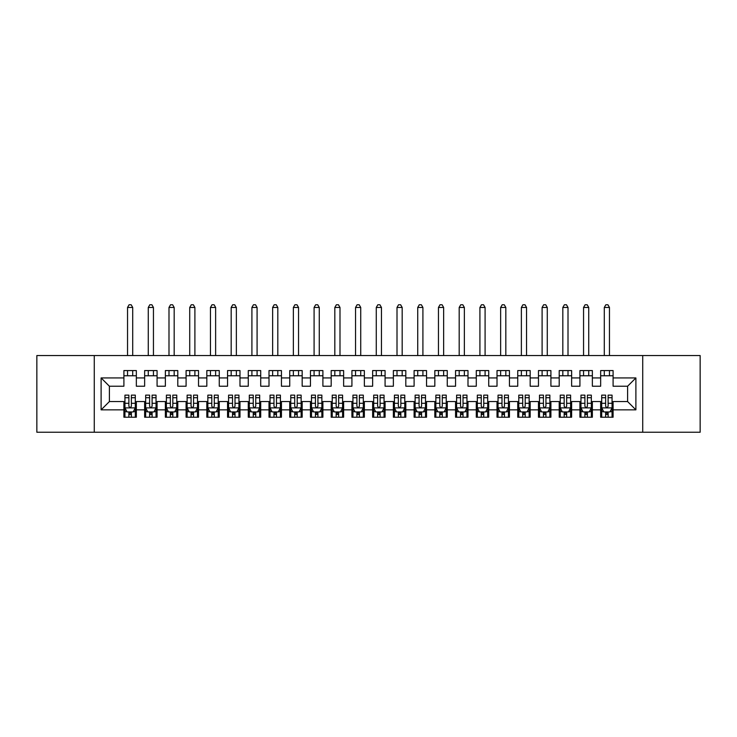 <?xml version="1.0" encoding="UTF-8"?>
<svg xmlns="http://www.w3.org/2000/svg" width="737" height="737" viewBox="0 0 737 737"><rect width="100%" height="100%" fill="white"/><g stroke="black" fill="none" stroke-linecap="round" stroke-linejoin="round"><path stroke-width="1.11" d="M642.728 432.241L700.15 432.241L700.15 355.547L642.728 355.547L642.728 432.241L94.262 432.241L94.262 355.547L36.85 355.547L36.85 432.241L94.262 432.241M642.728 355.547L94.262 355.547M101.107 409.855L101.107 377.934L123.908 377.934L123.908 386.225L109.398 386.225L109.398 401.564L101.107 409.855L123.908 409.855L123.908 417.216L136.345 417.216L136.345 409.855L144.636 409.855L144.636 417.216L157.073 417.216L157.073 409.855L165.364 409.855L165.364 417.216L177.801 417.216L177.801 409.855L186.093 409.855L186.093 417.216L198.529 417.216L198.529 409.855L206.821 409.855L206.821 417.216L219.257 417.216L219.257 409.855L227.549 409.855L227.549 417.216L239.986 417.216L239.986 409.855L248.277 409.855L248.277 417.216L260.714 417.216L260.714 409.855L269.005 409.855L269.005 417.216L281.442 417.216L281.442 409.855L289.733 409.855L289.733 417.216L302.17 417.216L302.17 409.855L310.461 409.855L310.461 417.216L322.898 417.216L322.898 409.855L331.189 409.855L331.189 417.216L343.626 417.216L343.626 409.855L351.918 409.855L351.918 417.216L364.354 417.216L364.354 409.855L372.646 409.855L372.646 417.216L385.082 417.216L385.082 409.855L393.374 409.855L393.374 417.216L405.811 417.216L405.811 409.855L414.102 409.855L414.102 417.216L426.539 417.216L426.539 409.855L434.83 409.855L434.83 417.216L447.267 417.216L447.267 409.855L455.558 409.855L455.558 417.216L467.995 417.216L467.995 409.855L476.286 409.855L476.286 417.216L488.723 417.216L488.723 409.855L497.014 409.855L497.014 417.216L509.451 417.216L509.451 409.855L517.743 409.855L517.743 417.216L530.179 417.216L530.179 409.855L538.471 409.855L538.471 417.216L550.908 417.216L550.908 409.855L559.199 409.855L559.199 417.216L571.636 417.216L571.636 409.855L579.927 409.855L579.927 417.216L592.364 417.216L592.364 409.855L600.655 409.855L600.655 417.216L613.092 417.216L613.092 401.564L627.602 401.564L627.602 386.225L613.092 386.225L613.092 377.934L635.893 377.934L635.893 409.855L613.092 409.855M613.092 377.934L613.092 370.573L600.655 370.573L600.655 377.934L592.364 377.934L592.364 370.573L579.927 370.573L579.927 377.934L571.636 377.934L571.636 370.573L559.199 370.573L559.199 377.934L550.908 377.934L550.908 370.573L538.471 370.573L538.471 377.934L530.179 377.934L530.179 370.573L517.743 370.573L517.743 377.934L509.451 377.934L509.451 370.573L497.014 370.573L497.014 377.934L488.723 377.934L488.723 370.573L476.286 370.573L476.286 377.934L467.995 377.934L467.995 370.573L455.558 370.573L455.558 377.934L447.267 377.934L447.267 370.573L434.83 370.573L434.83 377.934L426.539 377.934L426.539 370.573L414.102 370.573L414.102 377.934L405.811 377.934L405.811 370.573L393.374 370.573L393.374 377.934L385.082 377.934L385.082 370.573L372.646 370.573L372.646 377.934L364.354 377.934L364.354 370.573L351.918 370.573L351.918 377.934L343.626 377.934L343.626 370.573L331.189 370.573L331.189 377.934L322.898 377.934L322.898 370.573L310.461 370.573L310.461 377.934L302.17 377.934L302.17 370.573L289.733 370.573L289.733 377.934L281.442 377.934L281.442 370.573L269.005 370.573L269.005 377.934L260.714 377.934L260.714 370.573L248.277 370.573L248.277 377.934L239.986 377.934L239.986 370.573L227.549 370.573L227.549 377.934L219.257 377.934L219.257 370.573L206.821 370.573L206.821 377.934L198.529 377.934L198.529 370.573L186.093 370.573L186.093 377.934L177.801 377.934L177.801 370.573L165.364 370.573L165.364 377.934L157.073 377.934L157.073 370.573L144.636 370.573L144.636 377.934L136.345 377.934L136.345 370.573L123.908 370.573L123.908 377.934M592.364 409.855L592.364 401.564L600.655 401.564L600.655 409.855M635.893 377.934L627.602 386.225M571.636 409.855L571.636 401.564L579.927 401.564L579.927 409.855M600.655 377.934L600.655 386.225L592.364 386.225L592.364 377.934M550.908 409.855L550.908 401.564L559.199 401.564L559.199 409.855M579.927 377.934L579.927 386.225L571.636 386.225L571.636 377.934M530.179 409.855L530.179 401.564L538.471 401.564L538.471 409.855M559.199 377.934L559.199 386.225L550.908 386.225L550.908 377.934M509.451 409.855L509.451 401.564L517.743 401.564L517.743 409.855M538.471 377.934L538.471 386.225L530.179 386.225L530.179 377.934M488.723 409.855L488.723 401.564L497.014 401.564L497.014 409.855M517.743 377.934L517.743 386.225L509.451 386.225L509.451 377.934M467.995 409.855L467.995 401.564L476.286 401.564L476.286 409.855M497.014 377.934L497.014 386.225L488.723 386.225L488.723 377.934M447.267 409.855L447.267 401.564L455.558 401.564L455.558 409.855M476.286 377.934L476.286 386.225L467.995 386.225L467.995 377.934M426.539 409.855L426.539 401.564L434.83 401.564L434.83 409.855M455.558 377.934L455.558 386.225L447.267 386.225L447.267 377.934M405.811 409.855L405.811 401.564L414.102 401.564L414.102 409.855M434.83 377.934L434.83 386.225L426.539 386.225L426.539 377.934M385.082 409.855L385.082 401.564L393.374 401.564L393.374 409.855M414.102 377.934L414.102 386.225L405.811 386.225L405.811 377.934M364.354 409.855L364.354 401.564L372.646 401.564L372.646 409.855M393.374 377.934L393.374 386.225L385.082 386.225L385.082 377.934M343.626 409.855L343.626 401.564L351.918 401.564L351.918 409.855M372.646 377.934L372.646 386.225L364.354 386.225L364.354 377.934M322.898 409.855L322.898 401.564L331.189 401.564L331.189 409.855M351.918 377.934L351.918 386.225L343.626 386.225L343.626 377.934M302.17 409.855L302.17 401.564L310.461 401.564L310.461 409.855M331.189 377.934L331.189 386.225L322.898 386.225L322.898 377.934M281.442 409.855L281.442 401.564L289.733 401.564L289.733 409.855M310.461 377.934L310.461 386.225L302.17 386.225L302.17 377.934M260.714 409.855L260.714 401.564L269.005 401.564L269.005 409.855M289.733 377.934L289.733 386.225L281.442 386.225L281.442 377.934M239.986 409.855L239.986 401.564L248.277 401.564L248.277 409.855M269.005 377.934L269.005 386.225L260.714 386.225L260.714 377.934M219.257 409.855L219.257 401.564L227.549 401.564L227.549 409.855M248.277 377.934L248.277 386.225L239.986 386.225L239.986 377.934M198.529 409.855L198.529 401.564L206.821 401.564L206.821 409.855M227.549 377.934L227.549 386.225L219.257 386.225L219.257 377.934M177.801 409.855L177.801 401.564L186.093 401.564L186.093 409.855M206.821 377.934L206.821 386.225L198.529 386.225L198.529 377.934M157.073 409.855L157.073 401.564L165.364 401.564L165.364 409.855M186.093 377.934L186.093 386.225L177.801 386.225L177.801 377.934M136.345 409.855L136.345 401.564L144.636 401.564L144.636 409.855M165.364 377.934L165.364 386.225L157.073 386.225L157.073 377.934M109.398 401.564L123.908 401.564L123.908 409.855M144.636 377.934L144.636 386.225L136.345 386.225L136.345 377.934M600.655 375.759L613.092 375.759M579.927 375.759L592.364 375.759M559.199 375.759L571.636 375.759M538.471 375.759L550.908 375.759M517.743 375.759L530.179 375.759M497.014 375.759L509.451 375.759M476.286 375.759L488.723 375.759M455.558 375.759L467.995 375.759M434.83 375.759L447.267 375.759M414.102 375.759L426.539 375.759M393.374 375.759L405.811 375.759M372.646 375.759L385.082 375.759M351.918 375.759L364.354 375.759M331.189 375.759L343.626 375.759M310.461 375.759L322.898 375.759M289.733 375.759L302.17 375.759M269.005 375.759L281.442 375.759M248.277 375.759L260.714 375.759M227.549 375.759L239.986 375.759M206.821 375.759L219.257 375.759M186.093 375.759L198.529 375.759M165.364 375.759L177.801 375.759M144.636 375.759L157.073 375.759M123.908 375.759L136.345 375.759M123.908 412.029L124.94 412.029M135.304 412.029L136.345 412.029M144.636 412.029L145.668 412.029M156.032 412.029L157.073 412.029M165.364 412.029L166.396 412.029M176.76 412.029L177.801 412.029M186.093 412.029L187.124 412.029M197.488 412.029L198.529 412.029M206.821 412.029L207.852 412.029M218.216 412.029L219.257 412.029M227.549 412.029L228.581 412.029M238.954 412.029L239.986 412.029M248.277 412.029L249.309 412.029M259.673 412.029L260.714 412.029M269.005 412.029L270.037 412.029M280.41 412.029L281.442 412.029M289.733 412.029L290.765 412.029M301.138 412.029L302.17 412.029M310.461 412.029L311.493 412.029M321.866 412.029L322.898 412.029M331.189 412.029L332.23 412.029M342.594 412.029L343.626 412.029M351.918 412.029L352.949 412.029M363.313 412.029L364.354 412.029M372.646 412.029L373.687 412.029M384.051 412.029L385.082 412.029M393.374 412.029L394.415 412.029M404.779 412.029L405.811 412.029M414.102 412.029L415.134 412.029M425.507 412.029L426.539 412.029M434.83 412.029L435.862 412.029M446.235 412.029L447.267 412.029M455.558 412.029L456.599 412.029M466.963 412.029L467.995 412.029M476.286 412.029L477.327 412.029M487.691 412.029L488.723 412.029M497.014 412.029L498.046 412.029M508.419 412.029L509.451 412.029M517.743 412.029L518.784 412.029M529.148 412.029L530.179 412.029M538.471 412.029L539.502 412.029M549.876 412.029L550.908 412.029M559.199 412.029L560.24 412.029M570.604 412.029L571.636 412.029M579.927 412.029L580.968 412.029M591.332 412.029L592.364 412.029M600.655 412.029L601.696 412.029M612.06 412.029L613.092 412.029M101.107 377.934L109.398 386.225M627.602 401.564L635.893 409.855M128.883 414.516L131.37 414.516M127.013 411.928L133.231 411.928L135.304 407.782L135.304 395.133L131.37 395.133L131.37 397.731L135.304 397.731M135.304 407.782L135.304 417.206M126.893 411.679L124.94 411.679L124.94 395.133L128.883 395.133L128.883 406.225C129.712 407.819 130.541 407.819 131.37 406.225L131.37 397.731M124.94 411.679L124.94 417.206M124.94 407.782L127.022 411.928M131.37 411.928L131.37 417.206M128.883 417.206L128.883 411.928M128.883 412.029L131.37 412.029M132.715 375.759L132.715 370.573M132.715 355.547L132.715 307.458L127.538 307.458L127.538 355.547M127.538 375.759L127.538 370.573M129.086 304.759L131.168 304.759L132.715 307.458M129.095 304.759L127.538 307.458M149.611 414.516L152.098 414.516M147.741 411.928L153.959 411.928L156.032 407.782L156.032 395.133L152.098 395.133L152.098 397.731L156.032 397.731M156.032 407.782L156.032 417.206M147.621 411.679L145.677 411.679L145.677 395.133M145.677 411.679L145.677 417.206M145.677 407.782L147.75 411.928M152.098 411.928L152.098 417.206M149.611 417.206L149.611 411.928M145.668 395.133L149.611 395.133L149.611 406.225C150.44 407.819 151.269 407.819 152.098 406.225L152.098 397.731M149.611 412.029L152.098 412.029M153.443 375.759L153.443 370.573M153.443 355.547L153.443 307.458L148.266 307.458L148.266 355.547M148.266 375.759L148.266 370.573M149.814 304.759L151.896 304.759L153.443 307.458M149.823 304.759L148.266 307.458M170.339 414.516L172.827 414.516M168.469 411.928L174.687 411.928L176.76 407.782L176.76 395.133L172.827 395.133L172.827 397.731L176.76 397.731M176.76 407.782L176.76 417.206M168.349 411.679L166.396 411.679L166.396 395.133L170.339 395.133L170.339 406.225C171.168 407.819 171.997 407.819 172.827 406.225L172.827 397.731M166.396 411.679L166.396 417.206M166.396 407.782L168.478 411.928M172.827 411.928L172.827 417.206M170.339 417.206L170.339 411.928M170.339 412.029L172.827 412.029M174.172 375.759L174.172 370.573M174.172 355.547L174.172 307.458L168.994 307.458L168.994 355.547M168.994 375.759L168.994 370.573M170.542 304.759L172.624 304.759L174.172 307.458M170.551 304.759L168.994 307.458M191.067 414.516L193.555 414.516M189.197 411.928L195.416 411.928L197.488 407.782L197.488 395.133L193.555 395.133L193.555 397.731L197.488 397.731M197.488 407.782L197.488 417.206M189.077 411.679L187.124 411.679L187.124 395.133L191.067 395.133L191.067 406.225C191.896 407.819 192.725 407.819 193.555 406.225L193.555 397.731M187.124 411.679L187.124 417.206M187.124 407.782L189.206 411.928M193.555 411.928L193.555 417.206M191.067 417.206L191.067 411.928M191.067 412.029L193.555 412.029M194.9 375.759L194.9 370.573M194.9 355.547L194.9 307.458L189.722 307.458L189.722 355.547M189.722 375.759L189.722 370.573M191.27 304.759L193.352 304.759L194.9 307.458M191.279 304.759L189.722 307.458M211.795 414.516L214.283 414.516M209.925 411.928L216.144 411.928L218.216 407.782L218.216 395.133L214.283 395.133L214.283 397.731L218.216 397.731M218.216 407.782L218.216 417.206M209.805 411.679L207.852 411.679L207.852 395.133L211.795 395.133L211.795 406.225C212.625 407.819 213.454 407.819 214.283 406.225L214.283 397.731M207.852 411.679L207.852 417.206M207.852 407.782L209.934 411.928M214.283 411.928L214.283 417.206M211.795 417.206L211.795 411.928M211.795 412.029L214.283 412.029M215.628 375.759L215.628 370.573M215.628 355.547L215.628 307.458L210.45 307.458L210.45 355.547M210.45 375.759L210.45 370.573M211.998 304.759L214.08 304.759L215.628 307.458M212.007 304.759L210.45 307.458M232.524 414.516L235.011 414.516M230.653 411.928L236.872 411.928L238.899 407.883L238.945 403.286L235.011 403.286L235.011 395.133L238.954 395.133M238.954 407.782L238.954 411.679M237.001 411.679L238.945 411.679L238.945 417.206M235.011 397.731L238.945 397.731L238.945 395.133M238.954 403.286L238.954 397.731M230.534 411.679L228.581 411.679L228.581 395.133L232.524 395.133L232.524 406.225C233.353 407.819 234.182 407.819 235.011 406.225L235.011 403.286M228.581 411.679L228.581 417.206M228.581 407.782L230.663 411.928M235.011 411.928L235.011 417.206M232.524 417.206L232.524 411.928M232.524 412.029L235.011 412.029M236.356 375.759L236.356 370.573M236.356 355.547L236.356 307.458L231.178 307.458L231.178 355.547M231.178 375.759L231.178 370.573M232.726 304.759L234.808 304.759L236.356 307.458M232.735 304.759L231.178 307.458M253.252 414.516L255.739 414.516M251.381 411.928L257.6 411.928L259.682 407.782L259.682 403.286M259.673 407.782L259.673 411.679L257.729 411.679M259.682 411.679L259.682 417.206M259.682 397.731L259.682 395.133M251.262 411.679L249.309 411.679L249.309 395.133L253.252 395.133L253.252 406.225C254.081 407.819 254.91 407.819 255.739 406.225L255.739 403.286L259.673 403.286L259.673 397.731L255.739 397.731L255.739 395.133L259.673 395.133M249.309 411.679L249.309 417.206M249.309 407.782L251.391 411.928M255.739 411.928L255.739 417.206M253.252 417.206L253.252 411.928M255.739 403.286L255.739 397.731M253.252 412.029L255.739 412.029M257.084 375.759L257.084 370.573M257.084 355.547L257.084 307.458L251.907 307.458L251.907 355.547M251.907 375.759L251.907 370.573M253.454 304.759L255.536 304.759L257.084 307.458M253.464 304.759L251.907 307.458M273.98 414.516L276.467 414.516M272.11 411.928L278.328 411.928L280.41 407.782L280.41 395.133L276.467 395.133L276.467 397.731L280.401 397.731M280.41 407.782L280.41 417.206M271.99 411.679L270.037 411.679L270.037 395.133L273.98 395.133L273.98 406.225C274.809 407.819 275.638 407.819 276.467 406.225L276.467 397.731M270.037 411.679L270.037 417.206M270.037 407.782L272.119 411.928M276.467 411.928L276.467 417.206M273.98 417.206L273.98 411.928M273.98 412.029L276.467 412.029M277.812 375.759L277.812 370.573M277.812 355.547L277.812 307.458L272.635 307.458L272.635 355.547M272.635 375.759L272.635 370.573M274.182 304.759L276.264 304.759L277.812 307.458M274.192 304.759L272.635 307.458M294.708 414.516L297.195 414.516M292.838 411.928L299.056 411.928L301.138 407.782L301.138 395.133L297.195 395.133L297.195 397.731L301.129 397.731M301.138 407.782L301.138 417.206M292.718 411.679L290.765 411.679L290.765 395.133L294.708 395.133L294.708 406.225C295.537 407.819 296.366 407.819 297.195 406.225L297.195 397.731M290.765 411.679L290.765 417.206M290.765 407.782L292.847 411.928M297.195 411.928L297.195 417.206M294.708 417.206L294.708 411.928M294.708 412.029L297.195 412.029M298.54 375.759L298.54 370.573M298.54 355.547L298.54 307.458L293.363 307.458L293.363 355.547M293.363 375.759L293.363 370.573M294.911 304.759L296.993 304.759L298.54 307.458M294.92 304.759L293.363 307.458M315.436 414.516L317.923 414.516M313.566 411.928L319.784 411.928L321.866 407.782L321.866 395.133L317.923 395.133L317.923 397.731L321.857 397.731M321.866 407.782L321.866 417.206M313.446 411.679L311.493 411.679L311.493 395.133L315.436 395.133L315.436 406.225C316.265 407.819 317.094 407.819 317.923 406.225L317.923 397.731M311.493 411.679L311.493 417.206M311.493 407.782L313.575 411.928M317.923 411.928L317.923 417.206M315.436 417.206L315.436 411.928M315.436 412.029L317.923 412.029M319.268 375.759L319.268 370.573M319.268 355.547L319.268 307.458L314.091 307.458L314.091 355.547M314.091 375.759L314.091 370.573M315.639 304.759L317.721 304.759L319.268 307.458M315.648 304.759L314.091 307.458M336.164 414.516L338.651 414.516M332.23 397.731L336.164 397.731L336.164 395.133L332.23 395.133L332.23 407.782L334.303 411.928L340.512 411.928L342.594 407.782L342.594 395.133L338.651 395.133L338.651 397.731L342.594 397.731M342.594 407.782L342.594 417.206M332.23 407.782L332.23 417.206M338.651 411.928L338.651 417.206M336.164 417.206L336.164 411.928M336.164 397.731L336.164 406.225C336.993 407.819 337.822 407.819 338.651 406.225L338.651 397.731M336.164 412.029L338.651 412.029M339.997 375.759L339.997 370.573M339.997 355.547L339.997 307.458L334.819 307.458L334.819 355.547M334.819 375.759L334.819 370.573M334.819 307.458L336.376 304.759L338.449 304.759L339.997 307.458M356.892 414.516L359.38 414.516M355.022 411.928L361.241 411.928L363.313 407.782L363.313 395.133L359.38 395.133L359.38 397.731L363.313 397.731M363.313 407.782L363.313 417.206M354.902 411.679L352.949 411.679L352.949 395.133L356.892 395.133L356.892 406.225C357.721 407.819 358.55 407.819 359.38 406.225L359.38 397.731M352.949 411.679L352.949 417.206M352.949 407.782L355.031 411.928M359.38 411.928L359.38 417.206M356.892 417.206L356.892 411.928M356.892 412.029L359.38 412.029M360.725 375.759L360.725 370.573M360.725 355.547L360.725 307.458L355.547 307.458L355.547 355.547M355.547 375.759L355.547 370.573M357.095 304.759L359.177 304.759L360.725 307.458M357.104 304.759L355.547 307.458M377.62 414.516L380.108 414.516M375.75 411.928L381.969 411.928L384.051 407.782L384.051 395.133L380.108 395.133L380.108 397.731L384.051 397.731M384.051 407.782L384.051 417.206M375.63 411.679L373.687 411.679L373.687 395.133L377.62 395.133L377.62 406.225C378.45 407.819 379.279 407.819 380.108 406.225L380.108 397.731M373.687 411.679L373.687 417.206M373.687 407.782L375.759 411.928M380.108 411.928L380.108 417.206M377.62 417.206L377.62 411.928M377.62 412.029L380.108 412.029M381.453 375.759L381.453 370.573M381.453 355.547L381.453 307.458L376.275 307.458L376.275 355.547M376.275 375.759L376.275 370.573M376.275 307.458L377.832 304.759L379.905 304.759L381.453 307.458M398.349 414.516L400.836 414.516M396.478 411.928L402.697 411.928L404.779 407.782L404.779 395.133L400.836 395.133L400.836 397.731L404.779 397.731M404.779 407.782L404.779 417.206M396.359 411.679L394.415 411.679L394.415 395.133L398.349 395.133L398.349 406.225C399.178 407.819 400.007 407.819 400.836 406.225L400.836 397.731M394.415 411.679L394.415 417.206M394.415 407.782L396.488 411.928M400.836 411.928L400.836 417.206M398.349 417.206L398.349 411.928M398.349 412.029L400.836 412.029M402.181 375.759L402.181 370.573M402.181 355.547L402.181 307.458L397.003 307.458L397.003 355.547M397.003 375.759L397.003 370.573M398.551 304.759L400.633 304.759L402.181 307.458M398.56 304.759L397.003 307.458M419.077 414.516L421.564 414.516M417.206 411.928L423.425 411.928L425.507 407.782L425.507 395.133L421.564 395.133L421.564 397.731L425.507 397.731M425.507 407.782L425.507 417.206M417.087 411.679L415.134 411.679L415.134 395.133L419.077 395.133L419.077 406.225C419.906 407.819 420.735 407.819 421.564 406.225L421.564 397.731M415.134 411.679L415.134 417.206M415.134 407.782L417.216 411.928M421.564 411.928L421.564 417.206M419.077 417.206L419.077 411.928M419.077 412.029L421.564 412.029M422.909 375.759L422.909 370.573M422.909 355.547L422.909 307.458L417.732 307.458L417.732 355.547M417.732 375.759L417.732 370.573M419.279 304.759L421.361 304.759L422.909 307.458M419.289 304.759L417.732 307.458M439.805 414.516L442.292 414.516M437.935 411.928L444.153 411.928L446.235 407.782L446.235 395.133L442.292 395.133L442.292 397.731L446.226 397.731M446.235 407.782L446.235 417.206M437.815 411.679L435.862 411.679L435.862 395.133L439.805 395.133L439.805 406.225C440.634 407.819 441.463 407.819 442.292 406.225L442.292 397.731M435.862 411.679L435.862 417.206M435.862 407.782L437.944 411.928M442.292 411.928L442.292 417.206M439.805 417.206L439.805 411.928M439.805 412.029L442.292 412.029M443.637 375.759L443.637 370.573M443.637 355.547L443.637 307.458L438.46 307.458L438.46 355.547M438.46 375.759L438.46 370.573M440.007 304.759L442.089 304.759L443.637 307.458M440.017 304.759L438.46 307.458M460.533 414.516L463.02 414.516M456.599 397.731L460.533 397.731L460.533 395.133L456.599 395.133L456.599 407.782L458.672 411.928L464.881 411.928L466.963 407.782L466.963 395.133L463.02 395.133L463.02 397.731L466.963 397.731M466.963 407.782L466.963 417.206M456.599 407.782L456.599 417.206M463.02 411.928L463.02 417.206M460.533 417.206L460.533 411.928M460.533 397.731L460.533 406.225C461.362 407.819 462.191 407.819 463.02 406.225L463.02 397.731M460.533 412.029L463.02 412.029M464.365 375.759L464.365 370.573M464.365 355.547L464.365 307.458L459.188 307.458L459.188 355.547M459.188 375.759L459.188 370.573M459.188 307.458L460.745 304.759L462.818 304.759L464.365 307.458M481.261 414.516L483.748 414.516M477.327 397.731L481.261 397.731L481.261 395.133L477.327 395.133L477.327 407.782L479.4 411.928L485.609 411.928L487.691 407.782L487.691 395.133L483.748 395.133L483.748 397.731L487.691 397.731M487.691 407.782L487.691 417.206M477.327 407.782L477.327 417.206M483.748 411.928L483.748 417.206M481.261 417.206L481.261 411.928M481.261 397.731L481.261 406.225C482.09 407.819 482.919 407.819 483.748 406.225L483.748 397.731M481.261 412.029L483.748 412.029M485.093 375.759L485.093 370.573M485.093 355.547L485.093 307.458L479.916 307.458L479.916 355.547M479.916 375.759L479.916 370.573M479.916 307.458L481.473 304.759L483.546 304.759L485.093 307.458M501.989 414.516L504.477 414.516M498.046 397.731L501.989 397.731L501.989 395.133L498.046 395.133L498.046 407.782L500.128 411.928L506.337 411.928L508.419 407.782L508.419 395.133L504.477 395.133L504.477 397.731L508.419 397.731M508.419 407.782L508.419 417.206M498.046 407.782L498.046 417.206M504.477 411.928L504.477 417.206M501.989 417.206L501.989 411.928M501.989 397.731L501.989 406.225C502.818 407.819 503.647 407.819 504.477 406.225L504.477 397.731M501.989 412.029L504.477 412.029M505.822 375.759L505.822 370.573M505.822 355.547L505.822 307.458L500.644 307.458L500.644 355.547M500.644 375.759L500.644 370.573M502.192 304.759L504.274 304.759L505.822 307.458M502.201 304.759L500.644 307.458M522.717 414.516L525.205 414.516M518.784 397.731L522.717 397.731L522.717 395.133L518.784 395.133L518.784 407.782L520.856 411.928L527.066 411.928L529.148 407.782L529.148 395.133L525.205 395.133L525.205 397.731L529.148 397.731M529.148 407.782L529.148 417.206M518.784 407.782L518.784 417.206M525.205 411.928L525.205 417.206M522.717 417.206L522.717 411.928M522.717 397.731L522.717 406.225C523.546 407.819 524.376 407.819 525.205 406.225L525.205 397.731M522.717 412.029L525.205 412.029M526.55 375.759L526.55 370.573M526.55 355.547L526.55 307.458L521.372 307.458L521.372 355.547M521.372 375.759L521.372 370.573M521.372 307.458L522.929 304.759L525.002 304.759L526.55 307.458M543.445 414.516L545.933 414.516M539.502 397.731L543.445 397.731L543.445 395.133L539.502 395.133L539.502 407.782L541.584 411.928L547.794 411.928L549.876 407.782L549.876 395.133L545.933 395.133L545.933 397.731L549.876 397.731M549.876 407.782L549.876 417.206M539.502 407.782L539.502 417.206M545.933 411.928L545.933 417.206M543.445 417.206L543.445 411.928M543.445 397.731L543.445 406.225C544.274 407.819 545.104 407.819 545.933 406.225L545.933 397.731M543.445 412.029L545.933 412.029M547.278 375.759L547.278 370.573M547.278 355.547L547.278 307.458L542.1 307.458L542.1 355.547M542.1 375.759L542.1 370.573M543.648 304.759L545.73 304.759L547.278 307.458M543.657 304.759L542.1 307.458M564.173 414.516L566.661 414.516M560.24 397.731L564.173 397.731L564.173 395.133L560.24 395.133L560.24 407.782L562.313 411.928L568.522 411.928L570.604 407.782L570.604 395.133L566.661 395.133L566.661 397.731L570.604 397.731M570.604 407.782L570.604 417.206M560.24 407.782L560.24 417.206M566.661 411.928L566.661 417.206M564.173 417.206L564.173 411.928M564.173 397.731L564.173 406.225C565.003 407.819 565.832 407.819 566.661 406.225L566.661 397.731M564.173 412.029L566.661 412.029M568.006 375.759L568.006 370.573M568.006 355.547L568.006 307.458L562.828 307.458L562.828 355.547M562.828 375.759L562.828 370.573M562.828 307.458L564.385 304.759L566.458 304.759L568.006 307.458M584.902 414.516L587.389 414.516M580.968 397.731L584.902 397.731L584.902 395.133L580.968 395.133L580.968 407.782L583.041 411.928L589.25 411.928L591.332 407.782L591.332 395.133L587.389 395.133L587.389 397.731L591.332 397.731M591.332 407.782L591.332 417.206M580.968 407.782L580.968 417.206M587.389 411.928L587.389 417.206M584.902 417.206L584.902 411.928M584.902 397.731L584.902 406.225C585.731 407.819 586.56 407.819 587.389 406.225L587.389 397.731M584.902 412.029L587.389 412.029M588.734 375.759L588.734 370.573M588.734 355.547L588.734 307.458L583.557 307.458L583.557 355.547M583.557 375.759L583.557 370.573M585.104 304.759L587.186 304.759L588.734 307.458M585.114 304.759L583.557 307.458M605.63 414.516L608.117 414.516M601.696 397.731L605.63 397.731L605.63 395.133L601.696 395.133L601.696 407.782L603.769 411.928L609.978 411.928L612.06 407.782L612.06 395.133L608.117 395.133L608.117 397.731L612.06 397.731M612.06 407.782L612.06 417.206M601.696 407.782L601.696 417.206M608.117 411.928L608.117 417.206M605.63 417.206L605.63 411.928M605.63 397.731L605.63 406.225C606.459 407.819 607.288 407.819 608.117 406.225L608.117 397.731M605.63 412.029L608.117 412.029M609.462 375.759L609.462 370.573M609.462 355.547L609.462 307.458L604.285 307.458L604.285 355.547M604.285 375.759L604.285 370.573M604.285 307.458L605.842 304.759L607.914 304.759L609.462 307.458M124.995 407.883L135.258 407.883M135.304 411.679L133.36 411.679M124.94 397.731L128.883 397.731M131.37 403.286L135.304 403.286M124.94 403.286L128.883 403.286M128.883 413.199L131.37 413.199M145.723 407.883L155.986 407.883M156.032 411.679L154.088 411.679M145.677 397.731L149.611 397.731M152.098 403.286L156.032 403.286M145.677 403.286L149.611 403.286M149.611 413.199L152.098 413.199M166.451 407.883L176.714 407.883M176.76 411.679L174.816 411.679M166.396 397.731L170.339 397.731M172.827 403.286L176.76 403.286M166.396 403.286L170.339 403.286M170.339 413.199L172.827 413.199M187.18 407.883L197.442 407.883M197.488 411.679L195.545 411.679M187.124 397.731L191.067 397.731M193.555 403.286L197.488 403.286M187.124 403.286L191.067 403.286M191.067 413.199L193.555 413.199M207.908 407.883L218.17 407.883M218.216 411.679L216.273 411.679M207.852 397.731L211.795 397.731M214.283 403.286L218.216 403.286M207.852 403.286L211.795 403.286M211.795 413.199L214.283 413.199M228.636 407.883L238.899 407.883M228.581 397.731L232.524 397.731M228.581 403.286L232.524 403.286M232.524 413.199L235.011 413.199M249.364 407.883L259.627 407.883M249.309 397.731L253.252 397.731M249.309 403.286L253.252 403.286M253.252 413.199L255.739 413.199M270.092 407.883L280.355 407.883M280.401 411.679L278.457 411.679M270.037 397.731L273.98 397.731M276.467 403.286L280.401 403.286M270.037 403.286L273.98 403.286M273.98 413.199L276.467 413.199M290.82 407.883L301.083 407.883M301.129 411.679L299.185 411.679M290.765 397.731L294.708 397.731M297.195 403.286L301.129 403.286M290.765 403.286L294.708 403.286M294.708 413.199L297.195 413.199M311.548 407.883L321.811 407.883M321.857 411.679L319.913 411.679M311.493 397.731L315.436 397.731M317.923 403.286L321.857 403.286M311.493 403.286L315.436 403.286M315.436 413.199L317.923 413.199M332.276 407.883L342.539 407.883M342.594 411.679L340.641 411.679M334.174 411.679L332.23 411.679M338.651 403.286L342.594 403.286M332.23 403.286L336.164 403.286M336.164 413.199L338.651 413.199M353.005 407.883L363.267 407.883M363.313 411.679L361.37 411.679M352.949 397.731L356.892 397.731M359.38 403.286L363.313 403.286M352.949 403.286L356.892 403.286M356.892 413.199L359.38 413.199M373.733 407.883L383.995 407.883M384.051 411.679L382.098 411.679M373.687 397.731L377.62 397.731M380.108 403.286L384.051 403.286M373.687 403.286L377.62 403.286M377.62 413.199L380.108 413.199M394.461 407.883L404.724 407.883M404.779 411.679L402.826 411.679M394.415 397.731L398.349 397.731M400.836 403.286L404.779 403.286M394.415 403.286L398.349 403.286M398.349 413.199L400.836 413.199M415.189 407.883L425.452 407.883M425.507 411.679L423.554 411.679M415.134 397.731L419.077 397.731M421.564 403.286L425.507 403.286M415.134 403.286L419.077 403.286M419.077 413.199L421.564 413.199M435.917 407.883L446.18 407.883M446.226 411.679L444.282 411.679M435.862 397.731L439.805 397.731M442.292 403.286L446.226 403.286M435.862 403.286L439.805 403.286M439.805 413.199L442.292 413.199M456.645 407.883L466.908 407.883M466.963 411.679L465.01 411.679M458.543 411.679L456.599 411.679M463.02 403.286L466.963 403.286M456.599 403.286L460.533 403.286M460.533 413.199L463.02 413.199M477.373 407.883L487.636 407.883M487.691 411.679L485.738 411.679M479.271 411.679L477.327 411.679M483.748 403.286L487.691 403.286M477.327 403.286L481.261 403.286M481.261 413.199L483.748 413.199M498.101 407.883L508.364 407.883M508.419 411.679L506.466 411.679M499.999 411.679L498.046 411.679M504.477 403.286L508.419 403.286M498.046 403.286L501.989 403.286M501.989 413.199L504.477 413.199M518.83 407.883L529.092 407.883M529.148 411.679L527.195 411.679M520.727 411.679L518.784 411.679M525.205 403.286L529.148 403.286M518.784 403.286L522.717 403.286M522.717 413.199L525.205 413.199M539.558 407.883L549.82 407.883M549.876 411.679L547.923 411.679M541.455 411.679L539.502 411.679M545.933 403.286L549.876 403.286M539.502 403.286L543.445 403.286M543.445 413.199L545.933 413.199M560.286 407.883L570.549 407.883M570.604 411.679L568.651 411.679M562.184 411.679L560.24 411.679M566.661 403.286L570.604 403.286M560.24 403.286L564.173 403.286M564.173 413.199L566.661 413.199M581.014 407.883L591.277 407.883M591.332 411.679L589.379 411.679M582.912 411.679L580.968 411.679M587.389 403.286L591.332 403.286M580.968 403.286L584.902 403.286M584.902 413.199L587.389 413.199M601.742 407.883L612.005 407.883M612.06 411.679L610.107 411.679M603.64 411.679L601.696 411.679M608.117 403.286L612.06 403.286M601.696 403.286L605.63 403.286M605.63 413.199L608.117 413.199"/></g></svg>
